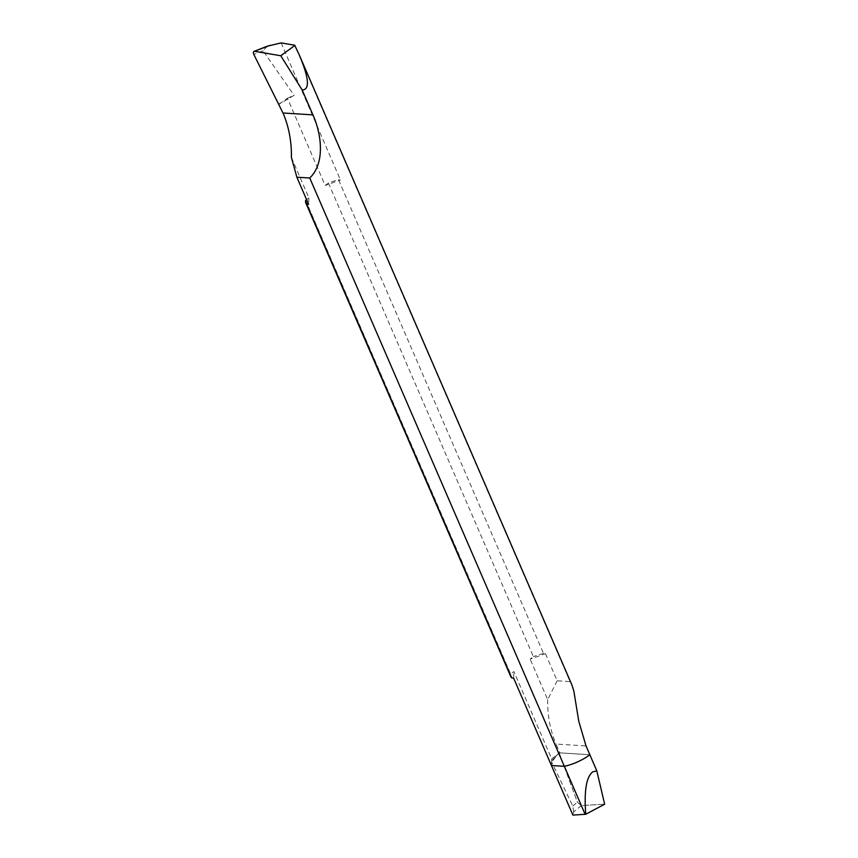 <?xml version="1.0" encoding="UTF-8"?>
<svg xmlns="http://www.w3.org/2000/svg" width="858" height="858" viewBox="0 0 858 858"><rect width="100%" height="100%" fill="white"/><g stroke="black" fill="none" stroke-linecap="round" stroke-linejoin="round"><path stroke-width="0.64" stroke-dasharray="4.29 3.22" d="M559.888 752.852L589.843 754.74L559.18 752.809L551.683 760.703L551.694 762.129L557.829 754.128L559.888 752.852L556.081 744.058L586.035 745.945M551.437 765.508L551.683 760.703L551.437 765.508M589.843 754.74L559.18 752.809L577.37 802.123L581.231 805.544L604.654 804.214L581.231 805.544L573.691 811.979L572.897 815.1M573.691 811.979L572.769 806.048L551.694 762.129M279.193 104.204L287.409 98.209L325.171 185.478L328.41 183.001A26.394 9.417 156.6 0 1 338.588 179.858L543.554 653.528L545.431 653.646L557.174 680.802L570.087 681.606L294.702 45.217M338.588 179.858L340.454 179.976L325.171 185.478M281.134 42.9L340.454 179.976M571.868 684.877L570.087 681.606M328.41 183.001L533.386 656.67L530.147 659.148L545.431 653.646M557.174 680.802L547.672 699.656L530.147 659.148M547.672 699.656A87.966 67.321 93.6 0 0 556.081 744.058M305.684 200.397L510.66 674.056L513.899 671.578L551.662 758.847L557.829 754.128M291.398 157.411L308.934 197.908L306.585 199.7M308.934 197.908L308.601 204.354M551.662 758.847L551.683 760.703L557.882 754.386M543.554 653.528A26.394 9.417 -23.4 0 0 533.386 656.67M287.409 98.209L294.101 95.345L281.252 102.928M267.235 46.214L263.063 50.804L294.101 95.345M281.188 102.67L278.485 104.161M513.577 678.024L513.899 671.578M510.66 674.056A26.394 9.417 -23.4 0 0 510.8 676.662M559.18 752.809L577.37 802.123L581.231 805.544M572.769 806.048L577.37 802.123M263.063 50.804L253.818 54.44"/><path stroke-width="1.29" d="M585.156 814.403L564.35 766.323L551.437 765.508L513.577 678.024L511.7 677.906L306.735 204.236L308.601 204.354L296.857 177.198L309.759 178.014L564.35 766.323A26.394 9.417 -23.4 0 0 589.843 754.74L596.814 770.859L592.76 771.878C586.336 776.769 583.998 790.894 585.757 814.253L572.897 815.1L551.437 765.508L564.35 766.323A26.394 9.417 156.6 0 0 589.843 754.74L586.035 745.945L578.764 721.224L573.841 691.022L571.868 684.877L299.313 55.03C309.041 78.153 309.995 89.79 302.166 89.961L312.945 114.875C321.342 133.655 325.514 162.881 309.759 178.014M585.757 814.253L604.654 804.214L596.814 770.859L589.843 754.74M299.313 55.03L294.702 45.217L281.134 42.9L267.235 46.214L254.3 51.298M296.857 177.198L291.398 157.411A87.966 67.321 93.6 0 0 282.99 112.999L253.818 54.44C252.971 52.349 253.314 51.308 254.847 51.33L280.77 55.759L302.166 89.961M306.585 199.7L305.684 200.397A26.394 9.417 156.6 0 0 305.834 202.992L510.8 676.662A26.394 9.417 -23.4 0 0 511.7 677.906M294.895 45.42L280.77 55.759M254.065 51.383L270.002 45.367M306.735 204.236A26.394 9.417 156.6 0 1 305.834 202.992M604.654 804.214L596.814 770.859M282.99 112.999L312.945 114.875"/></g></svg>
